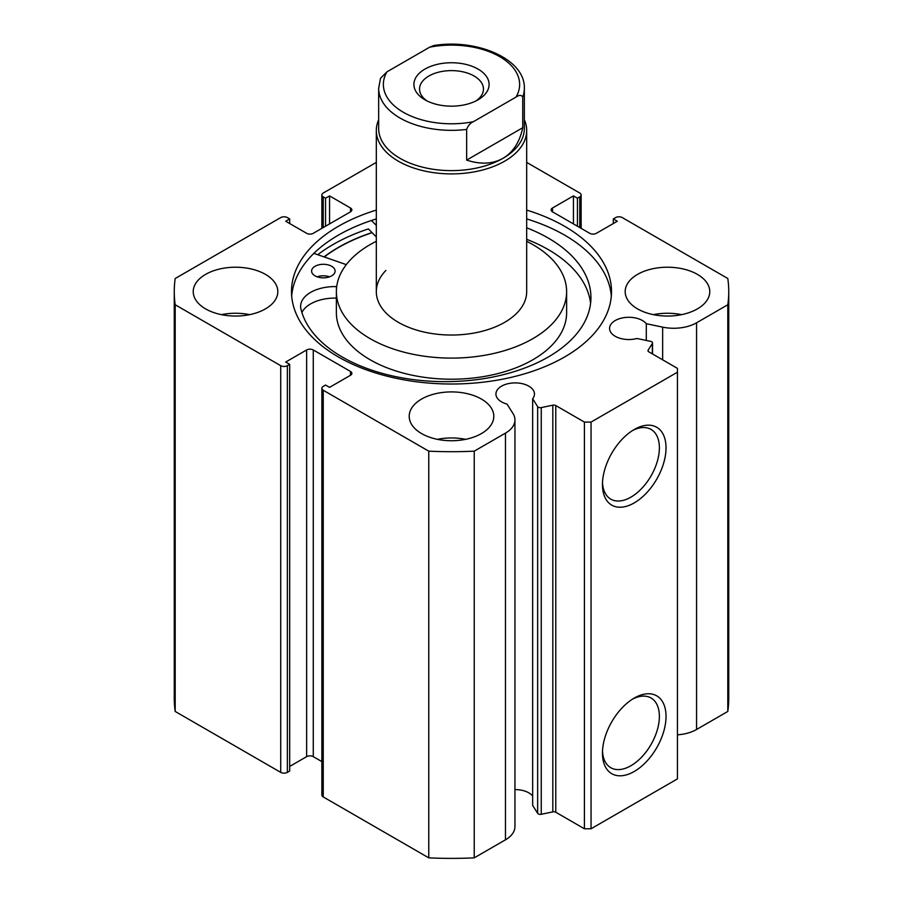<?xml version="1.0" encoding="UTF-8"?>
<svg xmlns="http://www.w3.org/2000/svg" width="903" height="903" viewBox="0 0 903 903"><rect width="100%" height="100%" fill="white"/><g stroke="black" fill="none" stroke-linecap="round" stroke-linejoin="round"><path stroke-width="1.35" d="M424.918 69.102A37.587 21.706 180 0 1 478.082 69.102A37.587 21.706 180 0 1 478.082 99.804L478.082 99.804A37.587 21.706 180 0 1 424.918 99.804A37.587 21.706 180 0 1 424.918 69.102M475.926 100.955A31.955 18.444 0 0 0 483.455 89.058A31.955 18.444 0 0 0 463.724 72.014A31.955 18.444 0 0 0 428.902 76.01A31.955 18.444 0 0 0 419.545 89.058A31.955 18.444 0 0 0 427.074 100.955M378.662 128.576A72.838 42.046 0 0 0 423.631 167.427A72.838 42.046 0 0 0 503.005 158.307A72.838 42.046 0 0 0 524.338 128.576L524.338 88.291A72.838 42.046 180 0 1 522.747 97.039L522.747 127.729C519.665 142.143 513.085 152.336 503.005 158.307C492.79 164.053 480.667 164.651 466.648 160.113L466.648 129.422A72.838 42.046 180 0 1 378.662 88.291L378.662 128.576M378.662 119.727A75.186 43.412 0 0 0 376.314 130.495A75.186 43.412 0 0 0 422.728 170.599A75.186 43.412 0 0 0 504.664 161.185A75.186 43.412 0 0 0 526.686 130.495A75.186 43.412 0 0 0 524.338 119.727M522.747 97.039C521.437 94.86 519.191 94.871 516.031 97.072A68.131 39.337 0 0 0 499.675 56.641A68.131 39.337 0 0 0 429.647 47.193L386.969 71.834A68.131 39.337 0 0 0 403.325 112.265A68.131 39.337 0 0 0 473.353 121.713C470.203 123.147 467.968 125.72 466.648 129.422M429.647 47.193L433.767 45.556C477.077 38.332 525.354 59.203 524.338 88.291M378.662 88.291L380.513 78.29L386.969 71.834M516.031 97.072L473.353 121.713M522.747 127.729L466.648 160.113M555.774 405.549L555.774 812.237A2.822 1.625 0 0 0 552.817 811.865L541.258 814.292A2.822 1.625 180 0 1 538.301 813.908A2.822 1.625 180 0 1 537.646 813.321L532.657 805.408L532.657 398.72L537.646 406.632A2.822 1.625 0 0 0 538.301 407.219A2.822 1.625 0 0 0 541.258 407.603L552.817 405.176A2.822 1.625 180 0 1 555.774 405.549L584.41 422.085L591.047 422.085L677.442 372.205L677.442 368.368L648.805 351.831A2.822 1.625 180 0 1 647.982 350.68A2.822 1.625 180 0 1 648.151 350.127L648.151 351.244M350.488 375.276L350.488 371.438A4.696 2.709 180 0 1 351.865 373.357A4.696 2.709 180 0 1 350.488 375.276L329.561 387.364L325.565 385.062L323.24 386.405A4.696 2.709 0 0 0 321.863 388.324A4.696 2.709 0 0 0 323.24 390.243L428.767 451.161A277.244 160.068 0 0 0 474.233 451.161L505.477 433.124A32.327 18.67 0 0 0 514.947 419.918A32.327 18.67 0 0 0 512.994 413.54L507.046 404.104A19.268 11.118 180 0 1 501.571 401.88A19.268 11.118 180 0 1 495.928 394.024A19.268 11.118 180 0 1 507.825 383.741A19.268 11.118 180 0 1 528.819 386.157A19.268 11.118 180 0 1 534.463 394.024A19.268 11.118 180 0 1 532.657 398.72M532.657 796.017A19.268 11.118 0 0 0 528.819 792.845A19.268 11.118 0 0 0 514.947 789.594M677.442 734.828A32.327 18.67 0 0 0 696.563 729.489L696.563 322.8A32.327 18.67 180 0 1 662.644 327.134L646.3 323.703A19.268 11.118 0 0 0 642.462 320.542A19.268 11.118 0 0 0 621.467 318.127A19.268 11.118 0 0 0 609.57 328.41A19.268 11.118 0 0 0 615.214 336.277A19.268 11.118 0 0 0 636.976 338.49L650.679 341.368A2.822 1.625 0 0 1 652.53 342.903A2.822 1.625 0 0 1 652.361 343.456L648.151 350.127M634.245 698.075L634.245 698.075A44.947 25.95 -60 0 1 666.03 716.418A44.947 25.95 -60 0 1 634.245 771.478A44.947 25.95 -60 0 1 602.459 753.125A44.947 25.95 -60 0 1 634.245 698.075L634.245 698.075M602.504 751.127A40.251 23.241 120 0 0 610.8 767.719A40.251 23.241 120 0 0 630.926 765.721A40.251 23.241 120 0 0 657.215 730.256A40.251 23.241 120 0 0 651.052 697.996A40.251 23.241 120 0 0 632.54 699.114M634.245 429.501L634.245 429.501A44.947 25.95 -60 0 1 666.03 447.854A44.947 25.95 -60 0 1 634.245 502.903A44.947 25.95 -60 0 1 602.459 484.55A44.947 25.95 -60 0 1 634.245 429.501L634.245 429.501M602.504 482.552A40.251 23.241 120 0 0 610.8 499.145A40.251 23.241 120 0 0 630.926 497.147A40.251 23.241 120 0 0 657.215 461.681A40.251 23.241 120 0 0 651.052 429.422A40.251 23.241 120 0 0 632.54 430.539M611.32 296.049A160 92.377 0 0 0 564.635 235.141A160 92.377 0 0 0 526.686 218.921M376.314 210.094A160 92.377 0 0 0 291.5 291.635A160 92.377 0 0 0 338.365 356.956A160 92.377 0 0 0 512.735 376.98A160 92.377 0 0 0 611.5 291.635A160 92.377 0 0 0 564.635 226.314A160 92.377 0 0 0 526.686 210.094M265.426 274.365A42.294 24.415 0 0 0 219.339 269.083A42.294 24.415 0 0 0 193.231 291.635A42.294 24.415 0 0 0 205.624 308.905A42.294 24.415 0 0 0 251.711 314.188A42.294 24.415 0 0 0 277.819 291.635A42.294 24.415 0 0 0 265.426 274.365M249.623 314.65A42.294 24.415 0 0 0 221.427 314.65M481.401 399.058A42.294 24.415 0 0 0 435.314 393.764A42.294 24.415 0 0 0 409.206 416.328A42.294 24.415 0 0 0 421.599 433.587A42.294 24.415 0 0 0 467.686 438.881A42.294 24.415 0 0 0 493.794 416.328A42.294 24.415 0 0 0 481.401 399.058M465.598 439.343A42.294 24.415 0 0 0 437.402 439.343M697.376 274.365A42.294 24.415 0 0 0 651.289 269.083A42.294 24.415 0 0 0 625.181 291.635A42.294 24.415 0 0 0 637.574 308.905A42.294 24.415 0 0 0 683.661 314.188A42.294 24.415 0 0 0 709.769 291.635A42.294 24.415 0 0 0 697.376 274.365M681.573 314.65A42.294 24.415 0 0 0 653.377 314.65M696.563 322.8L727.807 304.762A277.244 160.068 0 0 0 728.744 291.635A277.244 160.068 0 0 0 727.807 278.508L622.28 217.589A4.696 2.709 0 0 0 615.643 217.589L613.318 218.932L617.302 221.235L596.364 233.313A4.696 2.709 180 0 1 589.727 233.313L552.512 211.833A4.696 2.709 180 0 1 551.135 209.914A4.696 2.709 180 0 1 552.512 207.995L552.512 211.833M579.76 227.567L579.76 196.865L577.435 198.208L573.439 195.906L552.512 207.995M579.76 196.865A4.696 2.709 0 0 0 581.137 194.946A4.696 2.709 0 0 0 579.76 193.028L526.686 162.393M376.314 162.393L323.24 193.028A4.696 2.709 0 0 0 321.863 194.946A4.696 2.709 0 0 0 323.24 196.865L323.24 227.567M350.488 207.995A4.696 2.709 180 0 1 351.865 209.914A4.696 2.709 180 0 1 350.488 211.833L350.488 207.995L329.561 195.906L325.565 198.208L323.24 196.865M174.256 291.635A277.244 160.068 0 0 0 175.193 304.762L280.72 365.681A4.696 2.709 0 0 0 287.357 365.681L287.357 772.37A4.696 2.709 180 0 1 280.72 772.37L175.193 711.451A277.244 160.068 180 0 1 174.256 698.324L174.256 291.635A277.244 160.068 0 0 1 175.193 278.508L280.72 217.589A4.696 2.709 0 0 1 287.357 217.589L289.682 218.932L285.698 221.235L306.636 233.313A4.696 2.709 180 0 0 313.273 233.313L350.488 211.833M306.636 349.958A4.696 2.709 180 0 1 313.273 349.958L313.273 756.646A4.696 2.709 0 0 0 306.636 756.646L306.636 349.958L285.698 362.035L289.682 364.338L287.357 365.681M350.488 371.438L313.273 349.958M514.947 419.918L514.947 826.617A32.327 18.67 180 0 1 505.477 839.813L505.477 433.124M323.24 390.243L323.24 796.931L428.767 857.85A277.244 160.068 180 0 0 474.233 857.85L505.477 839.813M323.24 796.931A4.696 2.709 180 0 1 321.863 795.012L321.863 388.324M313.273 756.646L321.863 761.601M289.682 766.433L306.636 756.646M287.357 772.37L289.682 771.027L289.682 364.338M728.744 291.635L728.744 698.324A277.244 160.068 180 0 1 727.807 711.451L696.563 729.489M591.047 422.085L591.047 828.773L677.442 778.894L677.442 372.205M591.047 828.773L584.41 828.773L584.41 422.085M555.774 812.237L584.41 828.773M175.193 711.451L175.193 304.762M727.807 304.762L727.807 711.451M428.767 451.161L428.767 857.85M474.233 857.85L474.233 451.161M613.318 223.538L613.318 218.932M573.439 223.921L573.439 195.906M577.435 226.224L577.435 198.208M325.565 226.224L325.565 198.208M329.561 223.921L329.561 195.906M289.682 223.538L289.682 218.932M376.314 218.921A160 92.377 0 0 0 291.68 296.049M376.314 236.925L368.379 228.922A167.281 96.576 0 0 0 317.766 254.714M372.002 232.568A160 92.377 0 0 0 324.042 256.903M646.3 340.454L646.3 323.703M385.886 270.437A75.186 43.412 0 0 0 376.314 291.635A75.186 43.412 0 0 0 432.537 333.636A75.186 43.412 0 0 0 517.114 312.833A75.186 43.412 0 0 0 526.686 291.635L526.686 130.495M376.314 241.304A115.121 66.472 0 0 0 351.03 259.184A115.121 66.472 0 0 0 336.379 291.635L336.379 312.731A115.121 66.472 0 0 0 422.457 377.059A115.121 66.472 0 0 0 551.97 345.194A115.121 66.472 0 0 0 566.621 312.731L566.621 291.635A115.121 66.472 0 0 0 526.686 241.304M336.379 291.635A115.121 66.472 0 0 0 422.457 355.951A115.121 66.472 0 0 0 551.97 324.087A115.121 66.472 0 0 0 566.621 291.635M372.115 232.692A159.763 92.241 0 0 0 324.245 256.971M317.134 276.826A11.75 6.784 180 0 1 329.572 276.826M314.955 275.81A11.75 6.784 180 0 1 311.603 271.069A11.75 6.784 180 0 1 318.917 264.793A11.75 6.784 180 0 1 331.751 266.329A11.75 6.784 180 0 1 335.103 271.069A11.75 6.784 180 0 1 327.789 277.345A11.75 6.784 180 0 1 314.955 275.81M336.706 286.601L336.469 286.612A34.201 19.742 0 0 0 300.631 306.331A34.201 19.742 0 0 0 300.722 307.821L300.676 307.833A145.676 84.103 0 0 0 341.108 356.346A145.676 84.103 0 0 0 500.251 375.422A145.676 84.103 0 0 0 590.923 297.538A145.676 84.103 0 0 0 549.396 238.731A145.676 84.103 0 0 0 526.686 227.804M590.585 303.295A145.676 84.103 0 0 0 549.396 250.244A145.676 84.103 0 0 0 526.686 239.318M376.314 225.411L371.426 220.49M313.86 253.359L346.3 264.635M336.379 298.114A34.201 19.742 0 0 0 301.907 312.494M537.646 813.321L537.646 406.632M280.72 772.37L280.72 365.681M662.644 359.823L662.644 327.134M652.361 353.886L652.361 343.456M552.817 811.865L552.817 405.176M541.258 407.603L541.258 814.292M336.469 286.612L336.469 288.926M376.314 291.635L376.314 130.495M321.863 228.357L321.863 194.946M581.137 194.946L581.137 228.357M652.53 353.987L652.53 342.903"/></g></svg>
